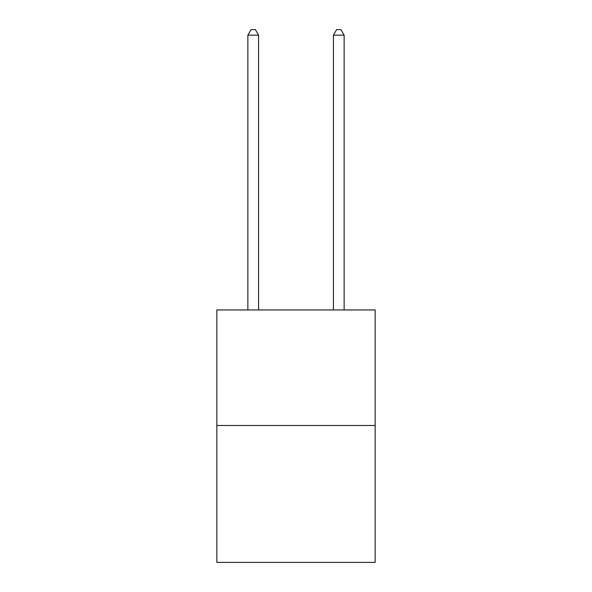 <?xml version="1.0" encoding="UTF-8"?>
<svg xmlns="http://www.w3.org/2000/svg" width="592" height="592" viewBox="0 0 592 592"><rect width="100%" height="100%" fill="white"/><g stroke="black" fill="none" stroke-linecap="round" stroke-linejoin="round"><path stroke-width="0.89" d="M375.158 425.478L375.158 309.949L216.842 309.949L216.842 562.4L375.158 562.4L375.158 425.478L216.842 425.478M258.563 309.949L258.563 35.165L247.863 35.165L247.863 309.949M247.863 35.165L251.075 29.6L255.352 29.6L258.563 35.165M344.137 309.949L344.137 35.165L333.437 35.165L333.437 309.949M333.437 35.165L336.648 29.6L340.925 29.6L344.137 35.165"/></g></svg>
